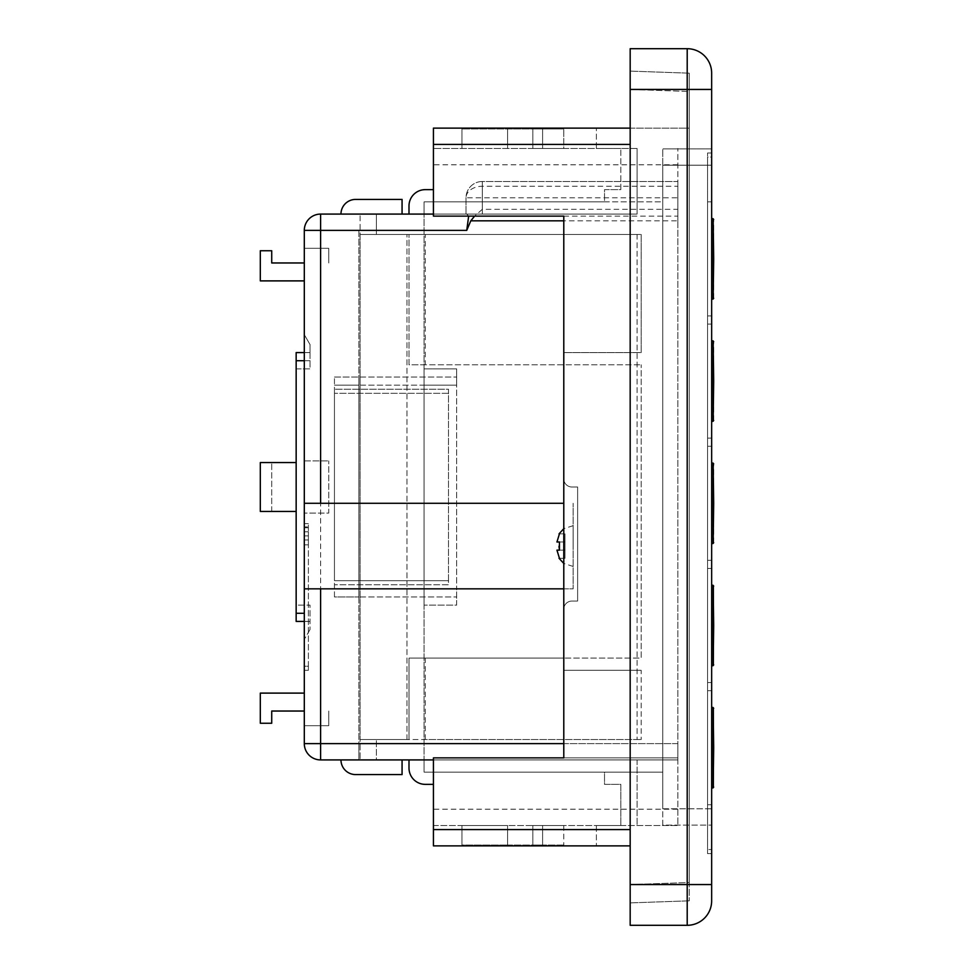<?xml version="1.0" encoding="UTF-8"?>
<svg xmlns="http://www.w3.org/2000/svg" width="974" height="974" viewBox="0 0 974 974"><rect width="100%" height="100%" fill="white"/><g stroke="black" fill="none" stroke-linecap="round" stroke-linejoin="round"><path stroke-width="0.73" stroke-dasharray="4.87 3.65" d="M711.653 690.676L707.574 690.676L707.574 804.731L707.574 690.676L707.574 804.731L707.574 690.676L711.653 690.676L707.574 690.676L707.574 804.731L707.574 690.676L711.653 690.676L711.653 804.731L707.574 804.731L711.653 804.731L707.574 804.731L711.653 804.731L711.653 690.676L711.653 804.731L711.653 690.676L707.574 690.676L711.653 690.676L707.574 690.676L707.574 804.731L707.574 690.676L711.653 690.676L711.653 804.731L707.574 804.731L711.653 804.731L707.574 804.731L711.653 804.731L711.653 690.676L711.653 804.731L711.653 690.676L711.653 804.731L711.653 690.676L711.653 804.731L711.653 690.676L711.653 804.731L711.653 690.676L707.574 690.676L711.653 690.676L707.574 690.676L707.574 804.731L707.574 690.676L711.653 690.676L711.653 804.731L707.574 804.731L711.653 804.731L707.574 804.731L711.653 804.731L711.653 690.676L707.574 690.676L711.653 690.676L707.574 690.676L707.574 804.731L707.574 690.676L711.653 690.676M713.686 420.512L713.686 341.667M711.653 381.09L711.653 421.827L711.653 381.09M711.653 438.117L711.653 324.062L711.653 438.117L707.574 438.117L707.574 324.062L707.574 438.117L707.574 324.062L711.653 324.062L707.574 324.062L707.574 438.117L711.653 438.117L707.574 438.117L711.653 438.117L711.653 324.062L707.574 324.062L711.653 324.062L711.653 438.117L711.653 324.062L711.653 438.117L711.653 324.062L711.653 438.117L711.653 324.062L711.653 438.117L711.653 324.062L711.653 438.117L707.574 438.117L707.574 324.062L711.653 324.062L707.574 324.062L707.574 438.117L711.653 438.117L707.574 438.117L711.653 438.117L711.653 324.062L707.574 324.062L711.653 324.062L711.653 438.117L707.574 438.117L707.574 324.062L711.653 324.062L707.574 324.062L707.574 438.117L711.653 438.117L707.574 438.117L711.653 438.117L711.653 324.062L707.574 324.062L711.653 324.062L711.653 438.117L707.574 438.117L707.574 324.062L711.653 324.062L707.574 324.062L707.574 438.117L711.653 438.117M713.686 542.713L713.686 463.868M711.653 503.29L711.653 544.028L711.653 503.29M711.653 446.262L711.653 560.318L711.653 446.262L707.574 446.262L707.574 560.318L707.574 446.262L711.653 446.262L707.574 446.262L707.574 560.318L707.574 446.262L711.653 446.262L711.653 560.318L707.574 560.318L711.653 560.318L707.574 560.318L711.653 560.318L711.653 446.262L711.653 560.318L711.653 446.262L711.653 560.318L711.653 446.262L711.653 560.318L711.653 446.262L711.653 560.318L711.653 446.262L707.574 446.262L711.653 446.262L707.574 446.262L707.574 560.318L707.574 446.262L711.653 446.262L711.653 560.318L707.574 560.318L711.653 560.318L707.574 560.318L711.653 560.318L711.653 446.262L707.574 446.262L711.653 446.262L707.574 446.262L707.574 560.318L707.574 446.262L711.653 446.262L711.653 560.318L707.574 560.318L711.653 560.318L707.574 560.318L711.653 560.318L711.653 446.262L707.574 446.262L711.653 446.262L707.574 446.262L707.574 560.318L707.574 446.262L711.653 446.262M713.686 664.913L713.686 586.068L713.686 664.913L713.686 586.068L713.686 645.859L712.871 645.859L712.871 605.134L712.871 625.491L713.686 625.491L712.871 625.491L712.871 645.859L713.686 645.859L713.686 605.134L712.871 605.134L713.686 605.134L713.686 664.913L713.686 586.068M711.653 625.491L711.653 666.228L711.653 625.491M711.653 682.518L711.653 568.463L711.653 682.518L707.574 682.518L707.574 568.463L707.574 682.518L707.574 568.463L711.653 568.463L707.574 568.463L707.574 682.518L711.653 682.518L707.574 682.518L711.653 682.518L711.653 568.463L707.574 568.463L711.653 568.463L711.653 682.518L711.653 568.463L711.653 682.518L711.653 568.463L711.653 682.518L711.653 568.463L711.653 682.518L711.653 568.463L711.653 682.518L707.574 682.518L707.574 568.463L711.653 568.463L707.574 568.463L707.574 682.518L711.653 682.518L707.574 682.518L711.653 682.518L711.653 568.463L707.574 568.463L711.653 568.463L711.653 682.518L707.574 682.518L707.574 568.463L711.653 568.463L707.574 568.463L707.574 682.518L711.653 682.518L707.574 682.518L711.653 682.518L711.653 568.463L707.574 568.463L711.653 568.463L711.653 682.518L707.574 682.518L707.574 568.463L711.653 568.463L707.574 568.463L707.574 682.518L711.653 682.518M713.686 787.126L713.686 708.281L713.686 787.126L713.686 708.281L713.686 747.703L712.871 747.703L713.686 747.703L713.686 727.334L713.686 768.072L712.871 768.072L712.871 727.334L712.871 768.072L713.686 768.072L713.686 708.281L713.686 787.126L713.686 708.281M711.653 747.703L711.653 706.966L711.653 747.703M563.788 588.832L573.15 588.832L573.15 503.29L573.15 588.832L304.302 588.832M559.441 558.285L565.005 558.285L565.005 533.849L565.005 558.285L559.441 558.285L556.945 550.14L559.429 550.091M556.945 541.994L565.005 541.994L556.945 541.994L559.441 541.994L559.039 546.11M559.137 548.106L559.271 549.153M408.995 768.072A16.29 16.29 0 0 0 425.285 784.362A16.29 16.29 0 0 1 408.995 768.072L408.995 759.915L637.106 759.915L376.402 759.915L376.402 739.546L637.106 739.546L360.112 739.546L376.402 739.546L376.402 759.915L360.112 759.915L433.43 759.915L433.43 784.362L425.285 784.362A16.29 16.29 0 0 1 408.995 768.072L408.995 759.915L424.067 759.915L424.067 772.139L604.513 772.139L604.513 784.362L620.815 784.362L620.815 825.502L620.815 784.362L604.513 784.362L604.513 772.139L424.067 772.139L424.067 759.915L408.995 759.915L433.43 759.915L433.43 845.87L433.43 784.362L433.43 845.87L630.178 845.87M620.815 825.502L596.368 825.502L596.368 845.87L596.368 825.502L620.815 825.502M596.368 845.87L433.43 845.87L596.368 845.87M620.815 189.638L620.815 148.498L620.815 189.638L604.513 189.638L604.513 201.862L424.067 201.862L424.067 214.085L408.995 214.085L408.995 205.928A16.29 16.29 0 0 1 425.285 189.638A16.29 16.29 0 0 0 408.995 205.928A16.29 16.29 0 0 1 425.285 189.638L433.43 189.638L433.43 128.13L433.43 214.085L408.995 214.085L424.067 214.085L424.067 201.862L604.513 201.862L604.513 189.638L620.815 189.638M620.815 148.498L596.368 148.498L596.368 128.13L596.368 148.498L620.815 148.498M630.178 128.13L689.251 128.13L689.251 845.87L689.251 128.13L433.43 128.13L596.368 128.13L433.43 128.13L433.43 214.085L482.313 214.085L320.604 214.085L320.604 230.375L358.895 230.375L358.895 759.915L340.973 759.915L677.843 759.915L677.843 220.83L563.788 220.83M707.574 853.614L707.574 152.979L707.574 853.614L711.653 853.614L711.653 152.979L711.653 853.614L707.574 853.614M707.574 157.058L707.574 849.535L707.574 157.058L711.653 157.058L711.653 849.535L707.574 849.535L711.653 849.535L711.653 157.058L707.574 157.058M573.15 546.061L573.15 525.692L573.15 546.061M334.447 596.977L334.447 377.023L334.447 596.977L358.895 596.977L358.895 588.832L358.895 596.977L334.447 596.977M334.447 580.687L334.447 393.313L334.447 580.687L448.503 580.687L448.503 584.765L334.447 584.765L448.503 584.765L448.503 389.235L334.447 389.235L334.447 393.313L334.447 389.235L448.503 389.235L448.503 580.687L334.447 580.687M424.067 201.862L424.067 772.139L424.067 201.862L662.77 201.862L662.77 772.139L662.77 201.862L424.067 201.862M424.067 385.168L424.067 588.832L424.067 368.866L424.067 385.168L456.648 385.168L456.648 588.832L456.648 368.866L424.067 368.866L456.648 368.866L456.648 385.168L424.067 385.168M424.067 588.832L424.067 605.134L424.067 588.832L456.648 588.832L456.648 605.134L424.067 605.134L456.648 605.134L456.648 588.832L424.067 588.832M461.944 845.87L563.788 845.87L461.944 845.87L461.944 825.502L461.944 845.055L507.576 845.055L461.944 845.055L461.944 825.502L507.576 825.502L507.576 845.055L563.788 845.055L542.603 845.055L563.788 845.055L563.788 845.87L563.788 845.055L507.576 845.055L507.576 825.502L507.576 845.055L507.576 825.502L461.944 825.502L507.576 825.502L461.944 825.502L461.944 845.87M563.788 825.502L563.788 845.055L563.788 825.502L542.603 825.502L542.603 845.055L532.827 845.055L542.603 845.055L542.603 825.502L563.788 825.502M542.603 825.502L542.603 845.055L542.603 825.502L532.827 825.502L532.827 845.055L532.827 825.502L542.603 825.502M677.843 164.789L433.43 164.789L433.43 216.118L677.843 216.118L677.843 148.498L677.843 825.502L433.43 825.502L433.43 757.882L677.843 757.882L563.788 757.882L563.788 216.118L677.843 216.118L677.843 809.211L433.43 809.211M677.843 809.211L677.843 825.502L433.43 825.502L433.43 784.362L425.285 784.362M507.576 148.498L507.576 128.945L461.944 128.945L563.788 128.945L542.603 128.945L563.788 128.945L563.788 128.13L461.944 128.13L563.788 128.13L563.788 128.945L507.576 128.945L507.576 148.498L507.576 128.945L507.576 148.498L461.944 148.498L461.944 128.945L461.944 148.498L507.576 148.498M542.603 148.498L542.603 128.945L532.827 128.945L542.603 128.945L542.603 148.498L563.788 148.498L563.788 128.945L563.788 148.498L542.603 148.498L542.603 128.945L542.603 148.498L532.827 148.498L532.827 128.945L532.827 148.498L542.603 148.498M308.381 666.228L308.381 523.659L308.381 670.307L308.381 666.228L304.302 666.228L304.302 527.738L304.302 670.307L304.302 666.228L308.381 666.228M308.381 531.804L308.381 544.843L308.381 531.804L304.302 531.804L308.381 531.804M304.302 523.659L304.302 527.738L304.302 523.659L308.381 523.659L304.302 523.659M304.302 513.067L304.302 460.933L304.302 513.067L328.749 513.067L328.749 460.933L328.749 513.067L304.302 513.067M304.302 725.703L304.302 711.032L304.302 725.703L328.749 725.703L328.749 711.032L328.749 725.703L304.302 725.703M304.302 693.111L304.302 711.032L304.302 693.111L260.314 693.111L260.314 723.256L271.722 723.256L271.722 711.032L304.302 711.032M304.302 230.375L304.302 743.625L320.604 743.625L320.604 230.375L304.302 230.375A16.29 16.29 0 0 1 320.604 214.085A16.29 16.29 0 0 0 304.302 230.375M304.302 248.297L304.302 262.968L304.302 248.297L328.749 248.297L328.749 262.968L328.749 248.297L304.302 248.297M304.302 280.889L304.302 262.968L304.302 280.889L260.314 280.889L260.314 250.744L271.722 250.744L271.722 262.968L304.302 262.968M304.302 334.654L304.302 352.576L304.302 334.654L309.951 344.431L304.302 334.654M304.302 360.721L304.302 613.279L304.302 360.721L296.157 360.721L296.157 368.866L310.012 368.866L310.012 352.576L304.302 352.576L310.012 352.576L310.012 368.866L296.157 368.866L296.157 352.576L310.012 352.576L296.157 352.576L296.157 621.424L304.302 621.424L304.302 613.279L304.302 639.346L304.302 621.424L310.012 621.424L304.302 621.424L310.012 621.424L310.012 613.279L310.012 629.569L310.012 621.424L296.157 621.424L296.157 605.134L310.012 605.134L310.012 613.279L310.012 605.134L296.157 605.134L296.157 621.424M296.157 511.435L260.314 511.435L260.314 462.565L296.157 462.565M271.722 511.435L271.722 462.565L271.722 511.435M563.788 743.625L677.843 743.625L677.843 181.493L482.313 181.493L482.313 209.313L677.843 209.313L677.843 186.265L482.313 186.265A16.29 11.518 180 0 0 466.022 197.783L466.022 214.085L466.022 197.783A16.29 16.29 0 0 1 482.313 181.493L677.843 181.493L677.843 186.265M677.843 209.313L677.843 220.83M358.895 230.375L358.895 743.625L677.843 743.625L677.843 759.915L433.43 759.915M563.788 478.855L563.788 234.454L563.788 478.855A8.145 8.145 0 0 0 571.933 487L577.631 487L577.631 601.055L571.933 601.055L577.631 601.055L577.631 487L571.933 487A8.145 8.145 0 0 1 563.788 478.855M360.112 759.915L402.067 759.915L360.112 759.915L360.112 234.454L637.106 234.454L637.106 739.546L637.106 234.454L360.112 234.454L641.184 234.454L641.184 352.576L563.788 352.576L641.184 352.576L641.184 234.454L360.112 234.454L360.112 739.546L360.112 214.085L360.112 759.915L358.895 759.915L358.895 743.625L320.604 743.625L320.604 759.915L360.112 759.915M425.285 189.638L433.43 189.638L433.43 164.789M425.285 658.083L563.788 658.083L563.788 739.546L563.788 609.2A8.145 8.145 0 0 1 571.933 601.055A8.145 8.145 0 0 0 563.788 609.2L563.788 658.083L641.184 658.083L641.184 364.8L641.184 658.083L408.995 658.083L408.995 739.546L408.995 658.083L425.285 658.083L425.285 739.546L641.184 739.546L425.285 739.546M641.184 670.307L563.788 670.307L641.184 670.307L641.184 739.546L641.184 670.307M433.43 214.085L376.402 214.085L376.402 234.454L376.402 214.085L360.112 214.085L637.106 214.085L637.106 148.498L637.106 214.085L408.995 214.085M637.106 148.498L433.43 148.498L637.106 148.498M637.106 759.915L637.106 825.502L637.106 759.915M687.206 925.3L687.206 884.562L711.653 884.562L711.653 73.135A24.435 24.435 0 0 0 687.206 48.7L630.178 48.7L630.178 89.438L689.251 91.483L689.251 882.517L689.251 73.172L689.251 91.483L630.178 89.425L630.178 71.102L630.178 884.575L630.178 89.438L687.206 89.438L687.206 884.562L630.178 884.562L630.178 925.3L687.206 925.3A24.435 24.435 0 0 0 711.653 900.865M630.178 884.575L630.178 902.898L630.178 884.575L689.251 882.517L689.251 900.828L689.251 882.517L630.178 884.575L630.178 89.425M711.653 148.9L711.653 808.797L711.653 148.9L662.77 148.9L711.653 148.9M711.653 808.797L711.653 825.1L711.653 808.797L662.77 808.797L662.77 165.203L662.77 825.1L711.653 825.1L662.77 825.1L662.77 808.797L711.653 808.797M689.251 900.828L630.178 902.898L689.251 900.828M689.251 73.172L630.178 71.102L689.251 73.172M360.112 588.832L360.112 385.168L360.112 588.832L456.648 588.832L360.112 588.832M360.112 377.023L360.112 385.168L360.112 377.023L456.648 377.023L360.112 377.023M425.285 364.8L408.995 364.8L408.995 234.454L408.995 364.8L641.184 364.8L425.285 364.8L425.285 234.454M662.77 165.203L662.77 148.9L662.77 165.203L711.653 165.203L662.77 165.203M424.067 772.139L662.77 772.139L424.067 772.139M406.962 739.546L360.112 739.546L406.962 739.546L406.962 234.454L406.962 739.546M406.962 234.454L360.112 234.454L406.962 234.454M304.302 503.29L563.788 503.29M358.895 385.168L358.895 588.832L358.895 377.023L358.895 385.168L334.447 385.168L358.895 385.168M468.664 216.118L466.741 214.085M320.604 759.915A16.29 16.29 0 0 1 304.302 743.625A16.29 16.29 0 0 0 320.604 759.915M340.973 759.915A14.659 14.659 0 0 0 355.632 774.586L402.067 774.586L402.067 759.915M340.973 214.085A14.659 14.659 0 0 1 355.632 199.414L402.067 199.414L402.067 214.085M358.895 214.085L360.112 214.085L358.895 214.085M482.313 214.085L482.313 181.493A16.29 16.29 0 0 0 466.022 197.783L677.843 197.783M482.313 209.313L474.618 216.118M304.302 460.933L328.749 460.933L304.302 460.933M296.157 352.576L296.157 360.721L310.012 360.721L296.157 360.721M310.012 629.569L304.302 639.346L310.012 629.569M310.012 344.431L310.012 352.576L310.012 344.431M308.381 670.307L304.302 670.307L308.381 670.307M304.302 526.922L304.302 544.843L304.302 526.922L308.381 526.922M304.302 535.883L308.381 535.883M304.302 544.843L308.381 544.843M304.302 539.949L308.381 539.949L304.302 539.949M461.944 148.498L461.944 128.13L461.944 148.498M360.112 596.977L456.648 596.977L360.112 596.977M334.447 377.023L358.895 377.023L334.447 377.023M559.441 533.849L565.005 533.849L559.441 533.849M565.005 550.14L556.945 550.14L565.005 550.14M707.574 152.979L711.653 152.979L707.574 152.979M711.653 315.917L711.653 201.862L711.653 315.917L711.653 201.862L711.653 315.917L711.653 201.862L711.653 315.917L711.653 201.862L711.653 315.917L711.653 201.862L711.653 315.917L707.574 315.917L707.574 201.862L711.653 201.862L707.574 201.862L707.574 315.917L711.653 315.917L707.574 315.917L711.653 315.917L711.653 201.862L707.574 201.862L711.653 201.862L711.653 315.917L707.574 315.917L707.574 201.862L711.653 201.862L707.574 201.862L707.574 315.917L711.653 315.917L707.574 315.917L711.653 315.917L711.653 201.862L707.574 201.862L711.653 201.862L711.653 315.917L707.574 315.917L707.574 201.862L711.653 201.862L707.574 201.862L707.574 315.917L711.653 315.917L707.574 315.917L711.653 315.917L711.653 201.862L707.574 201.862L711.653 201.862L711.653 315.917L707.574 315.917L707.574 201.862L711.653 201.862L707.574 201.862L707.574 315.917L711.653 315.917M707.574 804.731L711.653 804.731L707.574 804.731L711.653 804.731L707.574 804.731L707.574 690.676L707.574 804.731M707.574 568.463L711.653 568.463L707.574 568.463L707.574 682.518L707.574 568.463M707.574 560.318L711.653 560.318L707.574 560.318L711.653 560.318L707.574 560.318L707.574 446.262L707.574 560.318M707.574 324.062L711.653 324.062L707.574 324.062L707.574 438.117L707.574 324.062M707.574 201.862L711.653 201.862L707.574 201.862L707.574 315.917L707.574 201.862M712.871 727.334L713.686 727.334L712.871 727.334L712.871 768.072L712.871 727.334M713.686 392.851L713.686 357.568L713.686 392.851L712.871 392.851L712.871 357.568L713.686 357.568L712.871 357.568L712.871 392.851L713.686 392.851L712.871 392.851L713.686 392.851L713.686 357.568L713.686 392.851M713.686 491.529L713.686 526.812L713.686 491.529L712.871 491.529L712.871 526.812L713.686 526.812L713.686 491.529L712.871 491.529L713.686 491.529L713.686 526.812L712.871 526.812L712.871 491.529L713.686 491.529M712.871 392.851L712.871 357.568L712.871 392.851M712.871 526.812L712.871 491.529L712.871 526.812M712.871 625.491L712.871 645.859L712.871 625.491M713.686 298.312L713.686 219.467M711.653 258.889L711.653 299.627L711.653 258.889M711.653 340.352L713.151 340.9L711.653 340.352L713.151 340.9L713.151 421.279L713.151 340.9L713.151 421.279L713.151 340.9L713.151 421.279L713.151 340.9L713.151 421.279L711.653 421.827M711.653 462.565L713.151 463.1L711.653 462.565L713.151 463.1L713.151 543.48L713.151 463.1L713.151 543.48L713.151 463.1L713.151 543.48L713.151 503.29L713.151 543.48L711.653 544.028M711.653 584.765L713.151 585.313L711.653 584.765L713.151 585.313L713.151 665.68L713.151 585.313L713.151 665.68L713.151 585.313L713.151 665.68L713.151 585.313L713.151 665.68L711.653 666.228M711.653 706.966L713.151 707.514L711.653 706.966L713.151 707.514L713.151 787.893L713.151 707.514L713.151 787.893L713.151 707.514L713.151 787.893L713.151 747.703L713.151 787.893L711.653 788.429M433.43 144.42L630.178 144.42M630.178 829.58L433.43 829.58M482.313 181.493A16.29 16.29 0 0 0 466.022 197.783M296.157 613.279L304.302 613.279M304.302 527.738L308.381 527.738L304.302 527.738M687.206 48.7L687.206 89.438L711.653 89.438M360.112 385.168L456.648 385.168L360.112 385.168M334.447 588.832L358.895 588.832L334.447 588.832M448.503 393.313L334.447 393.313L448.503 393.313M711.653 218.152L713.151 218.7L711.653 218.152L713.151 218.7L713.151 299.079L713.151 218.7L713.151 299.079L713.151 218.7L713.151 299.079L713.151 218.7L713.151 299.079L711.653 299.627M573.15 566.43L563.788 563.471M573.15 525.692L563.788 528.663"/><path stroke-width="1.46" d="M559.441 558.285L556.945 550.14L559.441 550.14L559.441 542.031M559.039 546.11L559.137 548.106M559.271 549.153L559.429 550.091M563.788 503.29L304.302 503.29L304.302 588.832L320.604 588.832L320.604 743.625L304.302 743.625L304.302 588.832M408.995 768.072L408.995 759.915L408.995 768.072A16.29 16.29 0 0 0 425.285 784.362L433.43 784.362L425.285 784.362M425.285 189.638L433.43 189.638L425.285 189.638A16.29 16.29 0 0 0 408.995 205.928L408.995 214.085M630.178 845.87L433.43 845.87L433.43 757.882L563.788 757.882L563.788 216.118L433.43 216.118L433.43 128.13L630.178 128.13M304.302 503.29L304.302 230.375A16.29 16.29 0 0 1 320.604 214.085L433.43 214.085M296.157 511.435L260.314 511.435L260.314 462.565L296.157 462.565M304.302 280.889L260.314 280.889L260.314 250.744L271.722 250.744L271.722 262.968L304.302 262.968M304.302 711.032L271.722 711.032L271.722 723.256L260.314 723.256L260.314 693.111L304.302 693.111M433.43 759.915L320.604 759.915A16.29 16.29 0 0 1 304.302 743.625M630.178 89.438L630.178 48.7L687.206 48.7A24.435 24.435 0 0 1 711.653 73.135L711.653 900.865A24.435 24.435 0 0 1 687.206 925.3L630.178 925.3L630.178 884.562L687.206 884.562L687.206 89.438L630.178 89.438L630.178 884.562M711.653 900.865L711.653 884.562L687.206 884.562L687.206 925.3A24.435 24.435 0 0 0 711.653 900.865M474.618 216.118L470.795 220.83L466.741 230.375L468.664 216.118M563.788 588.832L320.604 588.832M340.973 759.915A14.659 14.659 0 0 0 355.632 774.586L402.067 774.586L402.067 759.915M402.067 214.085L402.067 199.414L355.632 199.414A14.659 14.659 0 0 0 340.973 214.085M296.157 621.424L304.302 621.424L296.157 621.424L296.157 352.576L304.302 352.576L296.157 352.576M559.441 533.849L556.945 541.994L559.441 533.849M559.441 541.994L556.945 541.994M713.686 258.889L713.151 299.079L713.151 218.7L713.686 258.889M713.686 381.09L713.151 421.279L713.151 340.9L713.686 381.09M713.686 503.29L713.151 543.48L713.151 463.1L713.686 503.29M713.686 625.491L713.151 665.68L713.151 585.313L713.686 625.491M713.686 747.703L713.151 787.893L713.151 707.514L713.686 747.703M630.178 144.42L433.43 144.42M433.43 829.58L630.178 829.58M563.788 220.83L470.795 220.83M466.741 230.375L320.604 230.375L320.604 503.29M320.604 759.915L320.604 743.625L563.788 743.625M304.302 230.375L320.604 230.375L320.604 214.085M296.157 613.279L304.302 613.279M296.157 360.721L304.302 360.721M711.653 89.438L687.206 89.438L687.206 48.7A24.435 24.435 0 0 1 711.653 73.135M563.788 563.471L559.039 558.285M563.788 528.663L559.039 533.849M713.686 787.126L711.653 788.429M713.686 708.281L711.653 706.966M711.653 421.827L713.686 420.512M713.686 341.667L711.653 340.352M713.686 542.713L711.653 544.028M713.686 463.868L711.653 462.565M711.653 666.228L713.686 664.913M713.686 586.068L711.653 584.765M711.653 299.627L713.686 298.312M713.686 219.467L711.653 218.152"/></g></svg>
